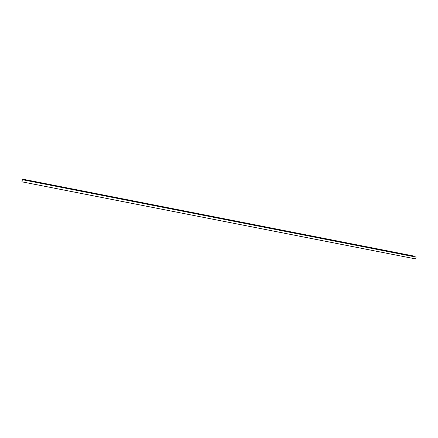 <?xml version="1.0" encoding="UTF-8"?>
<svg xmlns="http://www.w3.org/2000/svg" width="438" height="438" viewBox="0 0 438 438"><rect width="100%" height="100%" fill="white"/><g stroke="black" fill="none" stroke-linecap="round" stroke-linejoin="round"><path stroke-width="0.66" d="M413.653 256.493L413.746 256.131L413.231 255.918L22.869 179.191L413.746 256.131L413.653 256.493L22.792 179.618L413.653 256.493M415.64 258.918L416.1 257.106L415.58 256.892L22.3 179.679L416.1 257.106L415.64 258.918L21.9 181.825L415.64 258.918M22.426 179.569L21.9 181.825L22.426 179.569M22.995 179.082L22.792 179.618L22.995 179.082"/></g></svg>
